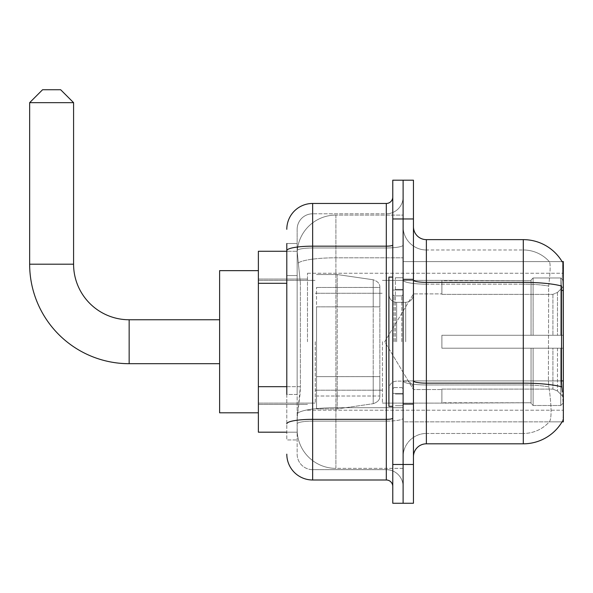 <?xml version="1.0" encoding="UTF-8"?>
<svg xmlns="http://www.w3.org/2000/svg" width="593" height="593" viewBox="0 0 593 593"><rect width="100%" height="100%" fill="white"/><g stroke="black" fill="none" stroke-linecap="round" stroke-linejoin="round"><path stroke-width="0.44" stroke-dasharray="2.96 2.22" d="M563.35 341.731L563.35 273.24L563.35 341.731M307.485 341.731L307.485 273.24L307.485 341.731M286.804 386.688L300.384 386.688L300.132 393.418L297.301 416.679L300.384 386.688L300.384 283.306L300.384 386.688L258.378 386.688L258.378 432.186L297.234 432.186L297.145 429.599A38.767 38.767 0 0 0 335.912 468.366L403.114 468.366L403.114 407.702L403.114 468.366L335.912 468.366L335.912 407.702L335.912 468.366A38.767 38.767 0 0 1 297.145 429.599L297.145 421.712L297.234 432.186L286.804 432.186M297.301 416.679L297.145 421.712L297.301 416.679M561.801 386.888A45.231 7.857 180 0 0 523.293 383.152L426.374 383.152L426.374 433.476A23.26 23.26 0 0 0 403.114 456.736L403.114 290.444L403.114 456.736A23.26 23.26 0 0 1 426.374 433.476L523.293 433.476L426.374 433.476L426.374 284.151L523.293 284.151L426.374 284.151L426.374 249.979L523.293 249.979L426.374 249.979L426.374 384.946L523.293 384.946L523.293 249.979A34.891 34.891 0 0 1 549.437 261.772A34.891 34.891 0 0 0 523.293 249.979A34.891 34.891 0 0 1 549.437 261.772A34.891 34.891 0 0 0 523.293 249.979L523.293 284.151A34.891 6.056 180 0 1 548.666 286.048L548.392 380.899L548.666 286.048C550.334 272.009 550.593 263.915 549.437 261.772C550.593 263.885 550.334 271.979 548.666 286.048A34.891 6.056 180 0 0 523.293 284.151L523.293 384.946L426.374 384.946L426.374 443.816L523.293 443.816L523.293 384.946A34.891 6.056 180 0 1 548.881 386.888L548.392 380.899L548.881 386.888A34.891 6.056 180 0 0 523.293 384.946L523.293 433.476A34.891 34.891 0 0 0 549.637 421.46C551.542 418.087 551.542 408.31 549.637 392.129L548.881 386.888L549.637 392.129C551.542 408.295 551.542 418.072 549.637 421.46A34.891 34.891 0 0 1 523.293 433.476L523.293 282.357L426.374 282.357L426.374 239.639L523.293 239.639A45.231 45.231 0 0 1 562.179 261.772A45.231 45.231 0 0 0 523.293 239.639L523.293 282.357A45.231 7.857 180 0 1 561.66 286.048C562.779 271.994 562.95 263.9 562.179 261.772C562.95 263.878 562.779 271.965 561.66 286.048L561.475 380.899L562.305 392.129C563.609 408.295 563.609 418.072 562.305 421.46L562.082 421.845L403.114 421.845L403.114 380.899L403.114 421.845L563.35 421.845L563.35 261.609L403.114 261.609L403.114 290.444L403.114 261.609L562.082 261.609M258.378 341.731L258.378 270.653L258.378 341.731M403.114 215.089L403.114 407.702L403.114 215.089L335.912 215.089L403.114 215.089M297.204 251.803L300.384 283.306L297.204 251.803A38.767 38.767 0 0 1 335.912 215.089A38.767 38.767 0 0 0 297.204 251.803A38.767 38.767 0 0 1 335.912 215.089L335.912 257.799L403.114 257.799L335.912 257.799L335.912 215.089M286.804 275.552L297.145 275.552L297.145 394.441L297.145 243.515L297.145 275.552L286.804 275.552L286.804 394.441L286.804 251.269L297.234 251.269L258.378 251.269L258.378 386.688M413.447 341.731L413.447 279.051L413.447 341.731M403.114 341.731L403.114 277.761L403.114 341.731M395.361 341.731L395.361 277.761L395.361 341.731M562.082 421.845L549.296 421.845L549.637 421.46L549.296 421.845L562.082 421.845A45.231 45.231 0 0 0 562.305 421.46C563.609 418.095 563.609 408.31 562.305 392.129M413.447 456.736L413.447 226.719L413.447 456.736M403.114 280.111L403.114 380.906L403.114 280.111A23.26 4.04 0 0 0 426.374 284.151A23.26 4.04 0 0 1 403.114 280.111M403.114 218.965L403.114 180.198L413.447 180.198L413.447 218.965L403.114 218.965L403.114 180.198L392.774 180.198L392.774 218.965L403.114 218.965L403.114 464.489L403.114 218.965M392.774 218.965L392.774 503.257L403.114 503.257L403.114 464.489L403.114 503.257L413.447 503.257L413.447 218.965M426.374 239.639A12.92 12.92 0 0 1 413.447 226.719M426.374 249.979A23.26 23.26 0 0 1 403.114 226.719A23.26 23.26 0 0 0 426.374 249.979A23.26 23.26 0 0 1 403.114 226.719M286.804 243.515L297.145 243.515L286.804 243.515L286.804 439.939L297.145 439.939L286.804 439.939L286.804 394.441L297.145 394.441L297.145 439.939L297.145 394.441L286.804 394.441M286.804 454.156A25.847 25.847 0 0 0 312.652 479.996L312.652 469.663A15.507 15.507 0 0 1 297.145 454.156L297.145 250.661L297.145 454.156A15.507 15.507 0 0 0 312.652 469.663L386.31 469.663L386.31 428.309L386.31 479.996A6.464 6.464 0 0 1 392.774 486.46L392.774 196.995L392.774 486.46M403.114 428.309L403.114 245.05L403.114 428.309M392.774 341.731L392.774 277.116L392.774 341.731M403.114 196.995L403.114 245.05L403.114 196.995A16.797 16.797 0 0 1 386.31 213.799A16.797 16.797 0 0 0 403.114 196.995A16.797 16.797 0 0 1 386.31 213.799L386.31 469.663L312.652 469.663L312.652 421.126L386.31 421.126A16.797 2.921 0 0 0 403.114 418.213A16.797 2.921 0 0 1 386.31 421.126L386.31 213.799L312.652 213.799L386.31 213.799M286.804 423.825A25.847 4.485 180 0 1 312.652 419.333L312.652 203.458A25.847 25.847 0 0 0 286.804 229.306A25.847 25.847 0 0 1 312.652 203.458L386.31 203.458A6.464 6.464 0 0 0 392.774 196.995A6.464 6.464 0 0 1 386.31 203.458L386.31 428.309L386.31 421.126L312.652 421.126L312.652 213.799L312.652 247.97L386.31 247.97A16.797 2.921 0 0 0 403.114 245.05A16.797 2.921 0 0 1 386.31 247.97L312.652 247.97L312.652 428.309L312.652 419.333L386.31 419.333A6.464 1.119 0 0 0 392.774 418.213M312.652 479.996L386.31 479.996M297.145 229.306L297.145 250.661L297.145 229.306A15.507 15.507 0 0 1 312.652 213.799A15.507 15.507 0 0 0 297.145 229.306A15.507 15.507 0 0 1 312.652 213.799M403.114 486.46A16.797 16.797 0 0 0 386.31 469.663A16.797 16.797 0 0 1 403.114 486.46A16.797 16.797 0 0 0 386.31 469.663M392.774 406.338L388.897 406.338L388.897 277.116L388.897 388.867L388.897 277.116L392.774 277.116M258.378 412.802L219.61 412.802L219.61 270.653L219.61 412.802L219.61 319.76L129.155 319.76L129.155 363.694A99.505 99.505 0 0 1 29.65 264.196L29.65 102.663L73.584 102.663L29.65 102.663L73.584 102.663L60.664 89.743L42.57 89.743L60.664 89.743L42.57 89.743L29.65 102.663M129.155 319.76A55.564 55.564 0 0 1 73.584 264.196L73.584 102.663M441.881 335.267L441.881 341.731L441.881 335.267L552.921 335.267L441.881 335.267L531.046 335.267L531.046 280.037L531.046 335.267L533.114 335.267L533.114 277.961L533.114 335.267L441.881 335.267L441.881 348.187L531.046 348.187L531.046 402.773L531.046 348.187L441.881 348.187L441.881 335.267L441.881 348.187L441.881 335.267L563.35 335.267L563.35 280.556L563.35 335.267L560.763 335.267L560.763 277.961L560.763 335.267L533.114 335.267L563.35 335.267L563.35 286.538L563.35 335.267L441.881 335.267L531.046 335.267L531.046 280.037L531.046 280.689L441.881 280.348L531.046 280.689L531.046 335.267L531.046 280.037L533.114 277.961L531.046 280.037L531.046 335.267L533.114 335.267L533.114 277.961L560.763 277.961L533.114 277.961L533.114 335.267L441.881 335.267L441.881 348.187L563.35 348.187L563.35 402.899L563.35 348.187L560.763 348.187L560.763 405.501L563.35 402.899L560.763 405.501L560.763 348.187L533.114 348.187L533.114 405.501L560.763 405.501L533.114 405.501L533.114 348.187L531.046 348.187L531.046 403.418L533.114 405.501L531.046 403.418L531.046 348.187L563.35 348.187L563.35 402.899L563.35 396.917L557.487 391.009L552.921 389.104L557.487 391.009L563.35 396.917L563.35 348.187L441.881 348.187L531.046 348.187L531.046 402.773L441.881 403.114L531.046 402.773L531.046 348.187L441.881 348.187L441.881 335.267M441.881 294.35L552.921 294.35L441.881 294.35L441.881 280.689L441.881 294.35L552.921 294.35L557.487 292.445L563.35 286.538L563.35 280.556L560.763 277.961L563.35 280.556L563.35 286.538L557.487 292.445L552.921 294.35L441.881 294.35L441.881 280.348L531.046 280.689L531.046 280.037L531.046 280.689L441.881 280.689L441.881 294.35M382.433 341.731L382.433 403.114L382.433 341.731M315.239 341.731L315.239 403.114L315.239 341.731M441.881 389.104L552.921 389.104L441.881 389.104L441.881 402.773L441.881 389.104L552.921 389.104L557.487 391.009L552.921 389.104L441.881 389.104L441.881 403.114L531.046 402.773L441.881 402.773L441.881 389.104M316.529 306.84L316.529 408.925L316.529 376.622L379.854 376.622L379.854 396.005L379.854 287.457L379.854 306.84L316.529 306.84L316.529 396.005L316.529 376.622L379.854 376.622L379.854 396.005L379.854 287.457L379.854 306.84L316.529 306.84L316.529 408.925L316.529 376.622L379.854 376.614L379.854 396.013L316.529 396.005L316.529 376.622L337.209 376.622L337.209 408.925L337.209 274.529L337.209 306.84L316.529 306.84L316.529 287.457L316.529 396.005L379.854 396.013C380.054 399.549 377.845 402.106 373.212 403.692L373.212 376.622L379.854 376.622L379.854 396.013C380.054 399.549 377.845 402.106 373.212 403.692L373.212 376.622L337.209 376.622L337.209 408.925L337.209 274.529L337.209 306.84L373.212 306.84L373.212 279.77L373.212 403.692L337.209 408.925L316.529 408.925L337.209 408.925L373.212 403.692L373.212 279.77C377.845 281.349 380.054 283.906 379.854 287.442L316.529 287.457L379.854 287.457L379.854 306.84L316.529 306.84M531.046 348.187L531.046 403.418L533.114 405.501L560.763 405.501L563.35 402.899L563.35 348.187L563.35 402.899L560.763 405.501L560.763 348.187L560.763 405.501L533.114 405.501L533.114 348.187L533.114 405.501L531.046 403.418L531.046 348.187L533.114 348.187L531.046 348.187M531.046 402.773L531.046 403.418L531.046 402.773M533.114 277.961L531.046 280.037L533.114 277.961L560.763 277.961L560.763 335.267L560.763 277.961L533.114 277.961M560.763 348.187L533.114 348.187L560.763 348.187M533.114 335.267L560.763 335.267L533.114 335.267M560.763 335.267L563.35 335.267L563.35 280.556L563.35 335.267L560.763 335.267M563.35 280.556L560.763 277.961L563.35 280.556L563.35 335.267L563.35 280.556M563.35 348.187L563.35 402.899L563.35 396.917L557.487 391.009L563.35 396.917L563.35 348.187L557.487 348.187L563.35 348.187M557.487 292.445L563.35 286.538L557.487 292.445L552.921 294.35L557.487 292.445L557.487 335.267L563.35 335.267L552.921 335.267L557.487 335.267L557.487 292.445M552.921 348.187L441.881 348.187L441.881 341.731L441.881 348.187L552.921 348.187L552.921 389.104L552.921 348.187M219.61 319.76L219.61 270.653L258.378 270.653M379.854 306.84L373.212 306.84L373.212 279.77L337.209 274.529L316.529 274.529L337.209 274.529L373.212 279.77C377.845 281.349 380.054 283.906 379.854 287.442L379.854 306.84M335.912 407.702A38.767 6.731 180 0 0 297.612 413.395A38.767 6.731 180 0 1 335.912 407.702L403.114 407.702L335.912 407.702L335.912 257.799L335.912 407.702M563.35 380.899L403.114 380.899A23.26 4.04 0 0 0 426.374 384.946A23.26 4.04 0 0 1 403.114 380.906L561.475 380.899M563.35 290.444L561.475 290.444M298.16 263.003A38.767 6.731 180 0 1 335.912 257.799A38.767 6.731 180 0 0 298.16 263.003M297.145 429.599A38.767 38.767 0 0 0 335.912 468.366M286.804 283.306L258.378 283.306M413.447 464.489L392.774 464.489M413.447 380.906A12.92 2.246 0 0 0 426.374 383.152L426.374 282.357A12.92 2.246 0 0 1 413.447 280.111M403.114 456.736A23.26 23.26 0 0 1 426.374 433.476M286.804 250.661A25.847 4.485 180 0 1 312.652 246.169L386.31 246.169A6.464 1.119 -0 0 0 392.774 245.05M312.652 247.97A15.507 2.691 180 0 0 297.145 250.661A15.507 2.691 180 0 1 312.652 247.97M312.652 421.126A15.507 2.691 180 0 0 297.145 423.825A15.507 2.691 180 0 1 312.652 421.126M312.652 469.663A15.507 15.507 0 0 1 297.145 454.156M401.817 341.731L401.817 295.877L401.817 341.731M394.063 341.731L394.063 295.877L394.063 341.731M396.65 341.731L396.65 302.341L396.65 341.731M405.694 341.731L405.694 302.341L405.694 341.731M73.584 264.196L29.65 264.196M552.921 294.35L552.921 335.267L552.921 294.35M557.487 348.187L557.487 391.009L557.487 348.187M307.485 273.24L563.35 273.24L307.485 273.24M258.378 279.051L307.485 279.051L258.378 279.051M258.378 404.404L307.485 404.404L258.378 404.404M307.485 410.215L563.35 410.215L307.485 410.215M403.114 279.051L413.447 279.051L403.114 279.051M395.361 405.694L403.114 405.694L395.361 405.694M403.114 289.391L395.361 289.391L403.114 289.391M403.114 394.063L395.361 394.063L403.114 394.063M395.361 277.761L403.114 277.761L395.361 277.761M403.114 404.404L413.447 404.404L403.114 404.404M392.774 290.036L403.114 290.036L392.774 290.036M392.774 393.418L403.114 393.418L392.774 393.418M401.817 295.877L403.114 294.588L401.817 295.877L394.063 295.877L392.774 294.588L394.063 295.877L401.817 295.877M394.063 387.577L401.817 387.577L403.114 388.867L401.817 387.577L394.063 387.577L392.774 388.867L394.063 387.577M396.65 381.114C391.98 381.536 389.401 384.116 388.897 388.867C389.401 384.116 391.98 381.536 396.65 381.114L405.694 381.114C410.363 381.536 412.943 384.116 413.447 388.867C412.943 384.116 410.363 381.536 405.694 381.114L396.65 381.114M396.65 302.341L405.694 302.341C410.363 301.926 412.943 299.339 413.447 294.588C412.943 299.339 410.363 301.926 405.694 302.341L396.65 302.341C391.98 301.926 389.401 299.339 388.897 294.588C389.401 299.339 391.98 301.926 396.65 302.341M403.114 403.759L413.447 403.759L403.114 403.759M403.114 279.703L413.447 279.703L403.114 279.703M219.61 363.694L129.155 363.694M384.716 341.731L413.447 293.913L441.881 293.913L413.447 293.913L384.716 341.731L413.447 389.542L441.881 389.542L413.447 389.542L384.716 341.731M382.433 403.114L441.881 403.114L382.433 403.114M315.239 390.187L382.433 390.187L315.239 390.187M258.378 403.114L315.239 403.114L258.378 403.114M258.378 280.348L315.239 280.348L258.378 280.348M315.239 293.268L382.433 293.268L315.239 293.268M382.433 280.348L441.881 280.348L382.433 280.348"/><path stroke-width="0.89" d="M562.082 421.845L562.305 421.46A45.231 45.231 0 0 1 523.293 443.816A45.231 45.231 0 0 0 562.082 421.845L563.35 421.845L563.35 261.609L562.082 261.609M286.804 275.552L286.804 243.515L286.804 251.269L258.378 251.269L258.378 432.186L286.804 432.186M413.447 456.736A12.92 12.92 0 0 1 426.374 443.816L523.293 443.816L523.293 239.639L426.374 239.639A12.92 12.92 0 0 1 413.447 226.719A12.92 12.92 0 0 0 426.374 239.639L426.374 443.816A12.92 12.92 0 0 0 413.447 456.736M403.114 464.489L403.114 503.257L413.447 503.257L413.447 464.489L403.114 464.489L403.114 503.257L392.774 503.257L392.774 464.489L403.114 464.489L403.114 218.965L403.114 464.489M392.774 464.489L392.774 180.198L403.114 180.198L403.114 218.965L403.114 180.198L413.447 180.198L413.447 464.489M562.179 261.772A45.231 45.231 0 0 0 523.293 239.639A45.231 45.231 0 0 1 562.179 261.772M562.305 392.129L561.475 380.899L561.66 286.048A45.231 7.857 180 0 0 523.293 282.357L426.374 282.357A12.92 2.246 -0 0 1 413.447 280.111M286.804 394.441L286.804 243.515M286.804 229.306A25.847 25.847 0 0 1 312.652 203.458L312.652 479.996L386.31 479.996L386.31 203.458A6.464 6.464 0 0 0 392.774 196.995M312.652 203.458L386.31 203.458M392.774 486.46A6.464 6.464 0 0 0 386.31 479.996M312.652 479.996A25.847 25.847 0 0 1 286.804 454.156M392.774 277.116L388.897 277.116L388.897 406.338L392.774 406.338M219.61 363.694L129.155 363.694A99.505 99.505 0 0 1 29.65 264.196L29.65 102.663L42.57 89.743L60.664 89.743L73.584 102.663L29.65 102.663M129.155 363.694L129.155 319.76A55.564 55.564 0 0 1 73.584 264.196L73.584 102.663M258.378 270.653L219.61 270.653L219.61 412.802L258.378 412.802M563.35 290.444L561.475 290.444M563.35 380.899L561.475 380.899M286.804 283.306L258.378 283.306M286.804 386.688L258.378 386.688M561.801 386.888A45.231 7.857 180 0 0 523.293 383.152L426.374 383.152A12.92 2.246 0 0 1 413.447 380.906M413.447 218.965L392.774 218.965M392.774 418.213A6.464 1.119 0 0 1 386.31 419.333L312.652 419.333A25.847 4.485 180 0 0 286.804 423.825M286.804 250.661A25.847 4.485 180 0 1 312.652 246.169L386.31 246.169A6.464 1.119 0 0 0 392.774 245.05M29.65 264.196L73.584 264.196M219.61 319.76L129.155 319.76"/></g></svg>
